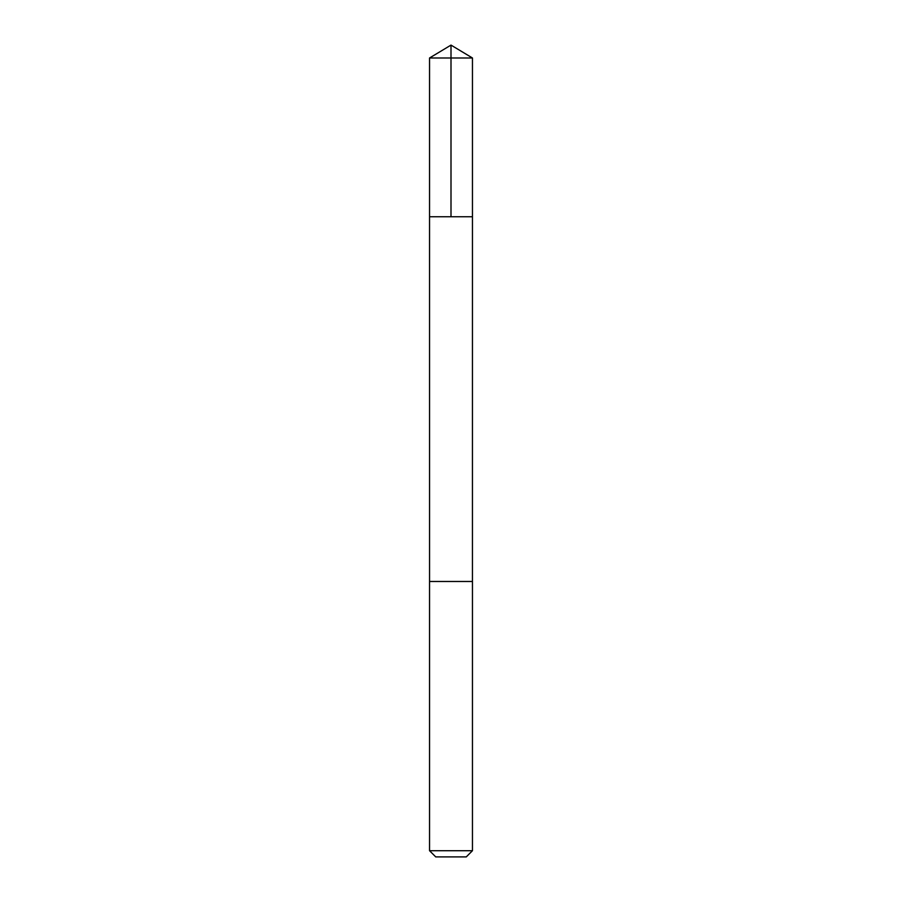 <?xml version="1.0" encoding="UTF-8"?>
<svg xmlns="http://www.w3.org/2000/svg" width="902" height="902" viewBox="0 0 902 902"><rect width="100%" height="100%" fill="white"/><g stroke="black" fill="none" stroke-linecap="round" stroke-linejoin="round"><path stroke-width="1.35" d="M429.544 216.739L472.456 216.739L472.456 57.987L429.544 57.987L429.544 216.739L472.456 216.739L472.445 581.474L429.555 581.474L429.544 216.739M468.758 581.474L429.544 581.474L429.544 850.71L472.456 850.71L472.456 581.474L468.758 581.474M472.456 850.71L466.266 856.9L435.734 856.9L429.544 850.71M429.544 57.987L451 45.1L451 216.739M451 45.1L472.456 57.987"/></g></svg>
